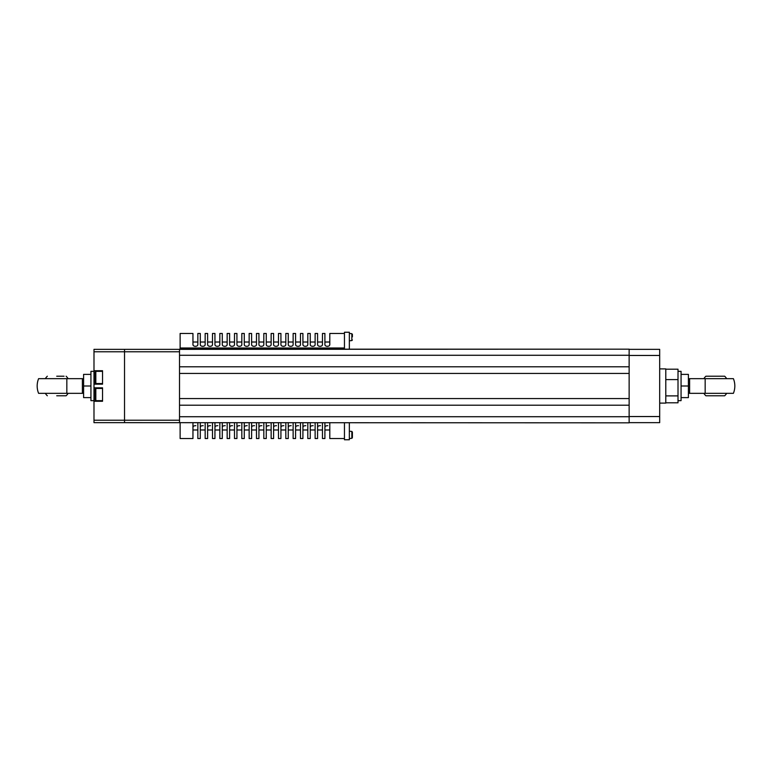 <?xml version="1.0" encoding="UTF-8"?>
<svg xmlns="http://www.w3.org/2000/svg" width="772" height="772" viewBox="0 0 772 772"><rect width="100%" height="100%" fill="white"/><g stroke="black" fill="none" stroke-linecap="round" stroke-linejoin="round"><path stroke-width="1.16" d="M179.519 422.651L179.519 420.209L124.533 420.209L124.533 422.651L629.141 422.834L629.141 416.726L179.519 416.726M179.519 351.791L179.519 349.349L124.533 349.349L124.533 351.791L179.519 351.791L179.519 420.209M93.991 420.209L93.991 422.651L124.533 422.651L124.533 351.791L124.533 420.209L93.991 420.209L93.991 387.833L102.541 387.833L102.541 401.276L93.991 401.276M93.991 370.724L102.541 370.724L102.541 384.166L93.991 384.166L93.991 351.791L124.533 351.791L124.533 349.349L93.991 349.349L93.991 351.791M93.991 387.833L93.991 384.166M179.519 349.166L629.141 349.166L179.519 349.349M629.141 349.166L629.141 366.787L179.519 366.787M629.141 366.787L629.141 373.445L179.519 373.445M629.141 373.445L629.141 398.555L179.519 398.555M629.141 398.555L629.141 405.213L179.519 405.213M629.141 405.213L629.141 416.726M629.141 422.651L659.684 422.651L659.684 349.349L629.141 349.349L659.684 349.349M659.684 368.891L665.792 368.891L665.792 403.109L659.684 403.109M665.792 379.602L678.009 379.602L678.009 395.891L665.792 395.891M665.792 369.199L678.009 369.199L678.009 379.602M678.009 395.891L678.009 402.801L665.792 402.801M82.382 386L82.382 393.334L38.6 393.334A19.551 19.551 0 0 1 38.6 378.666L82.382 378.666L82.382 386M66.836 378.666L66.836 393.334M64.057 376.225L56.723 376.225M56.723 395.775L66.122 395.775A13.558 13.558 0 0 0 68.129 393.334M64.057 395.775L66.122 395.775M93.991 371.342L90.932 371.342L90.932 400.658L93.991 400.658M90.932 374.391L83.598 374.391L83.598 397.609L90.932 397.609M90.932 386L83.598 386M689.618 393.334L689.618 378.666L733.4 378.666A19.551 19.551 0 0 1 733.4 393.334L688.402 393.334M705.164 393.334L705.164 378.666M726.684 378.666A13.558 13.558 0 0 0 724.676 376.225L705.878 376.225A13.558 13.558 0 0 0 703.871 378.666M715.277 376.225L707.943 376.225M726.684 393.334A13.558 13.558 0 0 1 724.676 395.775L707.943 395.775M715.277 395.775L705.878 395.775A13.558 13.558 0 0 1 703.871 393.334M678.009 371.342L681.068 371.342L681.068 400.658L678.009 400.658L678.009 386M681.068 397.609L688.402 397.609L688.402 374.391L681.068 374.391M681.068 386L688.402 386M95.207 382.941L95.207 371.95A0.608 0.608 0 0 1 95.825 371.342L95.825 383.559A0.608 0.608 0 0 1 95.207 382.941L95.207 380.5M95.207 389.059A0.608 0.608 -0 0 1 95.825 388.441L95.207 389.059L95.207 400.05A0.608 0.608 180 0 0 95.825 400.658L95.825 388.441L102.541 388.441M326.884 346.319C328.853 346.329 329.808 345.721 329.75 344.486M324.954 344.495C324.906 345.721 325.861 346.329 327.82 346.319M329.798 342.015L324.906 342.015L324.906 344.785L324.906 333.465L322.464 333.465L322.464 344.785M319.55 346.319C321.519 346.329 322.474 345.721 322.416 344.486M317.62 344.495C317.572 345.721 318.527 346.329 320.496 346.319M322.464 342.015L317.582 342.015L317.582 344.785L317.582 333.465L315.13 333.465L315.13 344.785M312.226 346.319C314.185 346.329 315.14 345.721 315.092 344.486M310.296 344.495C310.238 345.721 311.193 346.329 313.162 346.319M315.13 342.015L310.248 342.015L310.248 344.785L310.248 333.465L307.806 333.465L307.806 344.785M304.892 346.319C306.86 346.329 307.816 345.721 307.758 344.486M302.962 344.495C302.913 345.721 303.869 346.329 305.828 346.319M307.806 342.015L302.913 342.015L302.913 344.785L302.913 333.465L300.472 333.465L300.472 344.785M297.558 346.319C299.526 346.329 300.482 345.721 300.424 344.495M295.628 344.486C295.579 345.721 296.535 346.329 298.503 346.319M300.472 342.015L295.589 342.015L295.589 344.785L295.589 333.465L293.138 333.465L293.138 344.785M290.233 346.319C292.192 346.329 293.148 345.721 293.099 344.486M288.303 344.495C288.245 345.721 289.201 346.329 291.169 346.319M293.138 342.015L288.255 342.015L288.255 344.785L288.255 333.465L285.814 333.465L285.814 344.785M282.899 346.319C284.868 346.329 285.823 345.721 285.765 344.486M280.969 344.495C280.921 345.721 281.877 346.329 283.835 346.319M285.814 342.015L280.921 342.015L280.921 344.785L280.921 333.465L278.48 333.465L278.48 344.785M275.565 346.319C277.534 346.329 278.489 345.721 278.431 344.486M273.635 344.495C273.587 345.721 274.543 346.329 276.511 346.319M278.48 342.015L273.597 342.015L273.597 344.785L273.597 333.465L271.146 333.465L271.146 344.785M268.241 346.319C270.2 346.329 271.155 345.721 271.107 344.486M266.311 344.486C266.253 345.721 267.208 346.329 269.177 346.319M271.146 342.015L266.263 342.015L266.263 344.785L266.263 333.465L263.821 333.465L263.821 344.785M260.907 346.319C262.876 346.329 263.831 345.721 263.773 344.486M258.977 344.486C258.929 345.721 259.884 346.329 261.843 346.319M263.821 342.015L258.929 342.015L258.929 344.785L258.929 333.465L256.487 333.465L256.487 344.785M253.573 346.319C255.542 346.329 256.497 345.721 256.439 344.486M251.643 344.495C251.595 345.721 252.55 346.329 254.519 346.319M256.487 342.015L251.604 342.015L251.604 344.785L251.604 333.465L249.153 333.465L249.153 344.785M246.249 346.319C248.208 346.329 249.163 345.721 249.115 344.486M244.319 344.495C244.261 345.721 245.216 346.329 247.185 346.319M249.153 342.015L244.27 342.015L244.27 344.785L244.27 333.465L241.829 333.465L241.829 344.785M238.915 346.319C240.874 346.329 241.839 345.721 241.781 344.486M236.985 344.495C236.936 345.721 237.892 346.329 239.851 346.319M241.829 342.015L236.936 342.015L236.936 344.785L236.936 333.465L234.495 333.465L234.495 344.785M231.581 346.319C233.549 346.329 234.505 345.721 234.447 344.486M229.651 344.495C229.602 345.721 230.558 346.329 232.526 346.319M234.495 342.015L229.612 342.015L229.612 344.785L229.612 333.465L227.161 333.465L227.161 344.785M224.247 346.319C226.215 346.329 227.171 345.721 227.122 344.486M222.326 344.495C222.268 345.721 223.224 346.329 225.192 346.319M227.161 342.015L222.278 342.015L222.278 344.785L222.278 333.465L219.837 333.465L219.837 344.785M216.922 346.319C218.881 346.329 219.846 345.721 219.788 344.486M214.992 344.495C214.944 345.721 215.899 346.329 217.858 346.319M219.837 342.015L214.944 342.015L214.944 344.785L214.944 333.465L212.503 333.465L212.503 344.785M209.588 346.319C211.557 346.329 212.512 345.721 212.454 344.486M207.658 344.495C207.61 345.721 208.565 346.329 210.524 346.319M212.503 342.015L207.62 342.015L207.62 344.785L207.62 333.465L205.169 333.465L205.169 344.785M202.254 346.319C204.223 346.329 205.178 345.721 205.13 344.486M200.334 344.495C200.276 345.721 201.231 346.329 203.2 346.319M205.169 342.015L200.286 342.015L200.286 344.785L200.286 333.465L197.844 333.465L197.844 344.785M194.93 346.319C196.889 346.329 197.844 345.721 197.796 344.486M193 344.495C192.952 345.721 193.907 346.329 195.866 346.319M197.844 342.015L192.952 342.015L192.952 344.785L192.952 333.465L180.127 333.465L180.127 347.998L344.457 347.998M344.457 333.465L329.798 333.465L329.798 344.785M180.127 349.166L180.127 347.998M324.954 427.514C324.906 426.279 325.861 425.671 327.82 425.681M322.464 422.834L322.464 438.535L324.906 438.535L324.906 422.834M329.798 422.834L329.798 438.535L344.457 438.535M315.13 422.834L315.13 438.535L317.582 438.535L317.582 422.834M307.806 422.834L307.806 438.535L310.248 438.535L310.248 422.834M300.472 422.834L300.472 438.535L302.913 438.535L302.913 422.834M293.138 422.834L293.138 438.535L295.589 438.535L295.589 422.834M285.814 422.834L285.814 438.535L288.255 438.535L288.255 422.834M278.48 422.834L278.48 438.535L280.921 438.535L280.921 422.834M271.146 422.834L271.146 438.535L273.597 438.535L273.597 422.834M263.821 422.834L263.821 438.535L266.263 438.535L266.263 422.834M256.487 422.834L256.487 438.535L258.929 438.535L258.929 422.834M249.153 422.834L249.153 438.535L251.604 438.535L251.604 422.834M241.829 422.834L241.829 438.535L244.27 438.535L244.27 422.834M234.495 422.834L234.495 438.535L236.936 438.535L236.936 422.834M227.161 422.834L227.161 438.535L229.612 438.535L229.612 422.834M219.837 422.834L219.837 438.535L222.278 438.535L222.278 422.834M212.503 422.834L212.503 438.535L214.944 438.535L214.944 422.834M205.169 422.834L205.169 438.535L207.62 438.535L207.62 422.834M197.844 422.834L197.844 438.535L200.286 438.535L200.286 422.834M317.62 427.514C317.572 426.279 318.527 425.671 320.496 425.681M310.296 427.514C310.238 426.279 311.193 425.671 313.162 425.681M302.962 427.514C302.913 426.279 303.869 425.671 305.828 425.681M295.628 427.514C295.579 426.279 296.535 425.671 298.503 425.681M288.303 427.514C288.245 426.279 289.201 425.671 291.169 425.681M280.969 427.514C280.921 426.279 281.877 425.671 283.835 425.681M273.635 427.514C273.587 426.279 274.543 425.671 276.511 425.681M266.311 427.514C266.253 426.279 267.208 425.671 269.177 425.681M258.977 427.514C258.929 426.279 259.884 425.671 261.843 425.681M251.643 427.514C251.595 426.279 252.55 425.671 254.519 425.681M244.319 427.514C244.261 426.279 245.216 425.671 247.185 425.681M236.985 427.514C236.927 426.279 237.892 425.671 239.851 425.681M229.651 427.514C229.602 426.279 230.558 425.671 232.526 425.681M222.326 427.514C222.268 426.279 223.224 425.671 225.192 425.681M214.992 427.514C214.934 426.279 215.899 425.671 217.858 425.681M207.658 427.514C207.61 426.279 208.565 425.671 210.524 425.681M200.334 427.514C200.276 426.279 201.231 425.671 203.2 425.681M193 427.514C192.942 426.279 193.897 425.671 195.866 425.681M180.127 422.834L180.127 438.535L192.952 438.535L192.952 422.834M344.457 349.166L344.457 332.24L349.349 332.24L349.349 349.166M344.457 422.834L344.457 439.76L349.349 439.76L349.349 422.834M349.349 438.535L351.839 438.322L351.839 431.423L352.399 432.735M349.349 431.21L351.839 431.423M352.399 437.01L352.399 432.03M349.349 340.79L351.839 340.577L351.839 333.678L352.399 334.99M349.349 333.465L351.839 333.678M352.399 336.824L352.399 334.286M629.141 355.274L179.519 355.274M659.684 416.542L629.141 416.542M629.141 355.458L659.684 355.458M82.382 393.334L83.598 393.334M82.382 378.666L83.598 378.666M47.324 376.225A13.558 13.558 0 0 0 45.316 378.666M68.129 378.666A13.558 13.558 0 0 0 66.122 376.225M45.316 393.334A13.558 13.558 0 0 0 47.324 395.775M689.618 378.666L688.402 378.666M102.541 371.342L95.825 371.342M102.541 383.559L95.825 383.559M102.541 400.658L95.825 400.658L95.207 400.05M266.263 429.985L271.146 429.985M273.597 429.985L278.48 429.985M280.921 429.985L285.814 429.985M288.255 429.985L293.138 429.985M295.589 429.985L300.472 429.985M302.913 429.985L307.806 429.985M310.248 429.985L315.13 429.985M317.582 429.985L322.464 429.985M324.906 429.985L329.798 429.985M192.952 429.985L197.844 429.985M200.286 429.985L205.169 429.985M207.62 429.985L212.503 429.985M214.944 429.985L219.837 429.985M222.278 429.985L227.161 429.985M229.612 429.985L234.495 429.985M236.936 429.985L241.829 429.985M244.27 429.985L249.153 429.985M251.604 429.985L256.487 429.985M258.929 429.985L263.821 429.985M351.839 438.322L352.399 437.714M351.839 340.577L352.399 339.969"/></g></svg>
